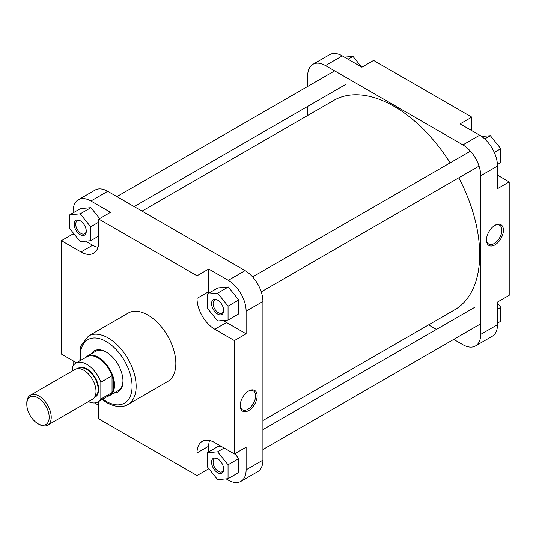 <?xml version="1.0" encoding="UTF-8"?>
<svg xmlns="http://www.w3.org/2000/svg" width="536" height="536" viewBox="0 0 536 536"><rect width="100%" height="100%" fill="white"/><g stroke="black" fill="none" stroke-linecap="round" stroke-linejoin="round"><path stroke-width="0.8" d="M80.233 234.728A8.543 4.931 60 0 1 74.189 224.262A8.543 4.931 60 0 1 80.233 220.772L80.233 220.772A8.543 4.931 60 0 1 86.276 231.237A8.543 4.931 60 0 1 80.233 234.728M80.628 221.013A7.464 4.308 -120 0 0 77.258 220.845A7.464 4.308 -120 0 0 76.119 226.829A7.464 4.308 -120 0 0 80.996 233.408A7.464 4.308 -120 0 0 84.728 233.776A7.464 4.308 -120 0 0 86.263 230.775M217.623 472.698A8.543 4.931 60 0 1 211.579 462.233A8.543 4.931 60 0 1 217.623 458.742L217.623 458.742A8.543 4.931 60 0 1 223.666 469.208A8.543 4.931 60 0 1 217.623 472.698M218.018 458.983A7.464 4.308 -120 0 0 214.655 458.816A7.464 4.308 -120 0 0 213.509 464.799A7.464 4.308 -120 0 0 218.387 471.378A7.464 4.308 -120 0 0 222.118 471.747A7.464 4.308 -120 0 0 223.653 468.745M217.623 314.049A8.543 4.931 60 0 1 211.579 303.584A8.543 4.931 60 0 1 217.623 300.093L217.623 300.093A8.543 4.931 60 0 1 223.666 310.558A8.543 4.931 60 0 1 217.623 314.049M218.018 300.341A7.464 4.308 -120 0 0 214.655 300.167A7.464 4.308 -120 0 0 213.509 306.15A7.464 4.308 -120 0 0 218.387 312.729A7.464 4.308 -120 0 0 222.118 313.098A7.464 4.308 -120 0 0 223.653 310.096M248.664 410.576A11.98 6.914 -60 0 1 240.195 405.685A11.98 6.914 -60 0 1 248.664 391.012L248.664 391.012A11.98 6.914 -60 0 1 257.133 395.903A11.98 6.914 -60 0 1 248.664 410.576M240.202 405.229A10.901 6.291 120 0 0 242.453 409.792A10.901 6.291 120 0 0 247.9 409.249A10.901 6.291 120 0 0 255.022 399.648A10.901 6.291 120 0 0 253.347 390.912A10.901 6.291 120 0 0 248.275 391.247M91.308 353.827A23.745 13.708 60 0 1 106.182 352.025L106.182 352.025A23.745 13.708 60 0 1 122.972 381.109A23.745 13.708 60 0 1 113.98 393.089M106.57 352.252A22.666 13.085 -120 0 0 95.609 351.341L87.147 356.226A22.666 13.085 -120 0 0 85.318 357.7M127.97 404.452L167.661 381.538A39.51 22.807 -120 0 0 173.718 349.881A39.51 22.807 -120 0 0 147.909 315.067A39.51 22.807 -120 0 0 128.158 313.104L88.467 336.025A39.51 22.807 60 0 1 108.218 337.982A39.51 22.807 60 0 1 134.027 372.795A39.51 22.807 60 0 1 127.97 404.452C124.486 406.77 117.116 408.332 106.778 402.637L102.135 399.508M223.505 320.454A25.185 14.539 -120 0 0 226.527 322.498L246.118 333.807L246.118 311.188A25.185 14.539 -120 0 0 228.309 280.335L208.718 269.025L197.014 275.785L98.805 219.083L110.51 212.323L90.919 201.013A25.185 14.539 -120 0 0 78.323 199.767A25.185 14.539 -120 0 0 73.104 211.298L73.104 212.866M73.104 232.798L73.104 233.917L74.792 234.895M85.666 241.173L92.695 245.233A25.185 14.539 -120 0 0 97.994 247.357M99.683 218.574L90.919 207.673L80.487 208.605L69.801 214.775L69.801 228.684L80.233 241.656L90.664 240.724L90.664 226.815L80.233 213.844L69.801 214.775M94.597 402.918L98.805 405.35M73.104 360.835L73.104 365.693M226.145 478.869L228.309 480.115A25.185 14.539 -120 0 0 240.905 481.362A25.185 14.539 -120 0 0 246.118 469.831L246.118 447.212L234.413 453.972L214.822 442.656A25.185 14.539 -120 0 0 202.233 441.409A25.185 14.539 -120 0 0 197.014 452.94L197.014 475.566L98.805 418.864L98.805 401.43M209.522 440.532A25.185 14.539 -120 0 0 208.718 446.187L208.718 451.861M208.718 468.551L209.1 469.027M221.107 446.287L217.877 446.575L207.191 452.746L207.191 466.655L217.623 479.626L228.055 478.695L228.055 464.786L217.623 451.815L207.191 452.746M228.055 478.695L238.741 472.531L238.741 458.622L234.815 453.737M208.718 269.025L208.718 291.651A25.185 14.539 -120 0 0 208.765 293.185M228.055 320.052L238.741 313.882L238.741 299.972L228.309 286.995L217.877 287.926L207.191 294.096L207.191 308.006L217.623 320.984L228.055 320.052L228.055 306.143L217.623 293.165L207.191 294.096M107.622 396.339A22.666 13.085 -120 0 0 109.813 395.494L118.282 390.603A22.666 13.085 -120 0 0 122.972 380.661M78.323 199.767L95.113 190.072A25.185 14.539 60 0 1 107.709 191.319L245.099 270.64A25.185 14.539 60 0 1 262.915 301.493L246.118 311.188M246.118 469.831L262.915 460.136L262.915 301.493M262.915 460.136A25.185 14.539 60 0 1 257.695 471.667L240.905 481.362M73.104 233.917L61.406 240.677L80.996 251.987A25.185 14.539 -120 0 0 93.586 253.233A25.185 14.539 -120 0 0 98.805 241.703L98.805 219.083M61.406 240.677L61.406 354.082L76.494 362.792M197.014 275.785L197.014 298.405A25.185 14.539 -120 0 0 214.822 329.251L234.413 340.568L234.413 453.972M246.118 333.807L234.413 340.568M208.718 468.806L197.014 475.566M217.623 293.165L228.309 286.995M228.055 306.143L238.741 299.972M228.055 464.786L238.741 458.622M217.623 451.815L224.149 448.042M90.664 240.724L98.805 236.028M90.664 226.815L98.805 222.118M80.233 213.844L90.919 207.673M39.014 424.298L37.996 423.708A15.832 9.139 -120 0 0 49.191 417.243A15.832 9.139 -120 0 0 37.996 397.853A15.832 9.139 -120 0 0 26.8 404.318A15.832 9.139 -120 0 0 37.996 423.708L39.014 424.298A17.273 9.97 60 0 0 47.65 425.149A17.273 9.97 60 0 0 50.297 411.313A17.273 9.97 60 0 0 39.014 396.091A17.273 9.97 60 0 0 30.378 395.233A17.273 9.97 60 0 0 26.8 403.146L26.8 404.318M109.813 395.494A22.666 13.085 -120 0 0 113.29 377.324A22.666 13.085 -120 0 0 98.483 357.351A22.666 13.085 -120 0 0 87.147 356.226M88.42 401.611A22.311 12.877 -120 0 0 98.001 401.9L109.197 395.434A22.311 12.877 -120 0 0 112.037 392.6A22.311 12.877 -120 0 0 112.037 375.783A22.311 12.877 -120 0 0 98.041 357.901A22.311 12.877 -120 0 0 86.886 356.795L75.69 363.261A22.311 12.877 -120 0 0 72.849 366.088L72.849 370.711M47.65 425.149L92.427 399.3A17.273 9.97 -120 0 0 95.073 385.458A17.273 9.97 -120 0 0 83.79 370.235A17.273 9.97 -120 0 0 75.154 369.384L30.378 395.233M98.001 401.9A22.311 12.877 -120 0 0 100.842 399.065L112.037 392.6L112.037 375.783L100.842 382.248A22.311 12.877 -120 0 0 75.69 363.261M100.842 382.248L100.842 399.065M142.013 211.124L333.747 100.426A120.901 69.801 60 0 1 394.195 106.416A120.901 69.801 60 0 1 450.173 162.837M458.809 177.798A120.901 69.801 60 0 1 454.649 309.828L262.915 420.526M494.949 225.314L494.949 225.314A11.98 6.914 -60 0 1 503.425 230.205A11.98 6.914 -60 0 1 494.949 244.878A11.98 6.914 -60 0 1 486.48 239.987A11.98 6.914 -60 0 1 494.949 225.314L494.949 225.314M486.494 239.532A10.901 6.291 120 0 0 488.738 244.094A10.901 6.291 120 0 0 494.185 243.552A10.901 6.291 120 0 0 501.307 233.951A10.901 6.291 120 0 0 499.639 225.214A10.901 6.291 120 0 0 494.56 225.549M342.296 55.885L325.499 65.58A25.185 14.539 -120 0 0 312.91 64.333L329.7 54.639A25.185 14.539 60 0 1 342.296 55.885L361.887 67.194L373.585 60.434L471.801 117.136L471.801 130.65M471.801 117.136L460.096 123.896L479.687 135.206A25.185 14.539 60 0 1 497.495 166.053L497.495 188.679L509.2 181.918L497.495 175.165M509.2 181.918L509.2 295.323L497.495 302.083L497.495 324.702A25.185 14.539 60 0 1 492.283 336.233L475.486 345.928A25.185 14.539 -120 0 0 480.705 334.397L497.495 324.702M325.499 65.58L462.896 144.901L479.687 135.206M312.91 64.333A25.185 14.539 -120 0 0 307.691 75.864L307.691 86.457M307.691 106.396L307.691 115.475M428.592 324.876L436.445 329.412M453.717 339.382L462.896 344.682A25.185 14.539 -120 0 0 475.486 345.928M497.495 166.053L480.705 175.748L480.705 334.397M480.705 175.748A25.185 14.539 -120 0 0 462.896 144.901M497.495 303.202L500.805 307.316L500.805 321.225L497.495 323.134M500.805 307.316L497.495 309.225M481.656 136.472L490.373 135.695L500.805 148.673L500.805 162.582L497.448 164.519M490.373 135.695L484.725 138.951M500.805 148.673L494.293 152.432M344.454 57.131L352.983 56.374L361.505 66.973M352.983 56.374L348.058 59.215M102.811 399.119A36.629 21.145 -120 0 0 106.182 401.323A36.629 21.145 -120 0 0 132.084 386.369A36.629 21.145 -120 0 0 106.182 341.506A36.629 21.145 -120 0 0 80.501 360.48M228.309 280.335L245.099 270.64M107.709 191.319L90.919 201.013M226.527 322.498L214.822 329.251M208.718 291.651L197.014 298.405M208.718 446.187L197.014 452.94M92.695 245.233L80.996 251.987M94.731 396.928L94.778 396.901A16.375 9.454 -120 0 0 97.284 383.783A16.375 9.454 -120 0 0 86.591 369.358A16.375 9.454 -120 0 0 78.403 368.547L78.357 368.574M77.74 368.601A16.73 9.661 60 0 1 86.845 368.915A16.73 9.661 60 0 1 97.974 384.366A16.73 9.661 60 0 1 94.403 397.451M79.824 360.869L80.849 345.888L88.467 336.025M346.102 84.219L134.154 206.588M334.678 70.873L116.882 196.618M479.043 166.113L261.246 291.859M470.407 151.159L252.617 276.898M480.705 323.804L262.915 449.543M474.863 307.235L262.915 429.604"/></g></svg>
